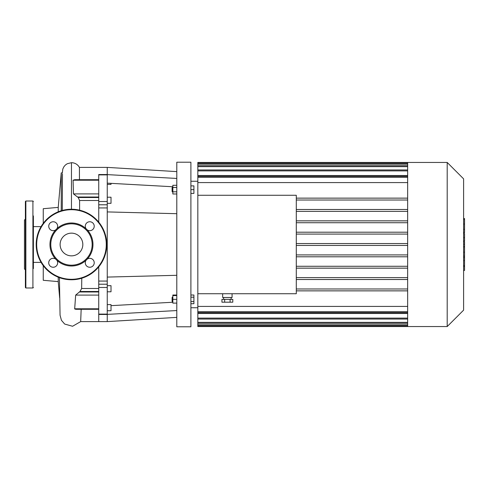 <?xml version="1.0" encoding="UTF-8"?>
<svg xmlns="http://www.w3.org/2000/svg" width="489" height="489" viewBox="0 0 489 489"><rect width="100%" height="100%" fill="white"/><g stroke="black" fill="none" stroke-linecap="round" stroke-linejoin="round"><path stroke-width="0.73" d="M176.792 317.379L107.25 321.609L107.25 211.914L176.792 213.699M107.25 314.384L176.792 310.552M111.015 305.656L172.843 302.245M107.25 277.086L176.792 275.301M107.25 211.914L107.25 167.391L176.792 171.621M107.25 174.616L176.792 178.448M107.25 183.137L172.843 186.755M176.792 295.014L172.843 295.014L172.843 303.119L176.792 303.119M172.091 297.477L172.091 301.242L172.562 301.707L172.562 297.006L172.091 297.477M176.792 295.594L172.843 295.594M176.792 299.36L172.843 299.36M190.899 295.014L193.907 295.014L193.907 297.19L190.899 297.19M190.899 301.53L193.907 301.53L193.907 297.19M190.899 303.7L193.907 303.7L193.907 301.53M172.091 189.64L172.091 191.523L172.562 191.994L172.562 187.293L172.091 187.758L172.091 189.64M176.792 185.3L172.843 185.3L172.843 193.986L176.792 193.986M176.792 187.47L172.843 187.47M176.792 191.81L172.843 191.81M190.899 185.881L193.907 185.881L193.907 193.406L190.899 193.406M190.899 189.64L193.907 189.64M176.792 244.5L176.792 326.786L190.899 326.786L190.899 162.214L176.792 162.214L176.792 244.5M107.25 184.39L111.015 184.39L111.015 183.344M107.25 291.786L111.015 291.786L111.015 285.674L107.25 285.674M107.25 310.723L111.015 310.723L111.015 304.61L107.25 304.61M107.25 203.326L111.015 203.326L111.015 197.214L107.25 197.214M81.162 309.292L80.679 321.603L98.741 321.609L98.741 314.464L107.25 314.464M107.25 281.065L98.741 281.065L98.741 321.609L107.25 321.609M98.741 281.065L98.741 266.86L98.741 284.213L107.25 284.213M107.25 174.536L98.741 174.536L98.741 222.14L98.741 207.935L107.25 207.935M107.25 204.787L98.741 204.787L98.741 207.935M60.116 244.5A11.357 11.357 0 0 0 77.146 254.335A11.357 11.357 0 0 0 77.146 234.665A11.357 11.357 0 0 0 60.116 244.5M36.204 244.5A35.263 35.263 0 0 1 89.102 213.962A35.263 35.263 0 0 1 89.102 275.038A35.263 35.263 0 0 1 36.204 244.5M86.027 260.325A4.468 4.468 0 0 0 90.618 267.171A4.468 4.468 0 0 0 93.888 261.089A4.468 4.468 0 0 0 87.293 259.06A21.504 21.504 0 0 1 55.642 259.06A4.468 4.468 0 0 0 48.717 262.789A4.468 4.468 0 0 0 54.468 267.061A4.468 4.468 0 0 0 56.907 260.325M55.642 259.06A21.504 21.504 0 0 1 56.907 228.675A4.468 4.468 0 0 0 54.468 221.939A4.468 4.468 0 0 0 51.07 230.148A4.468 4.468 0 0 0 55.642 229.94M56.907 228.675A21.504 21.504 0 0 1 87.293 229.94A4.468 4.468 0 0 0 93.888 227.911A4.468 4.468 0 0 0 90.618 221.829A4.468 4.468 0 0 0 86.027 228.675M87.293 229.94A21.504 21.504 0 0 1 87.293 259.06M50.783 244.5A20.691 20.691 0 0 1 81.816 226.584A20.691 20.691 0 0 1 81.816 262.416A20.691 20.691 0 0 1 50.783 244.5M33.386 268.602L33.386 215.93M25.391 264.139L25.391 224.861M25.391 219.109L24.45 220.05L24.45 268.95L25.391 269.891M25.391 287.52L25.391 201.48L25.862 201.01L25.862 287.99L25.391 287.52M33.386 287.52L32.916 287.99L25.862 287.99M33.386 224.861L33.386 226.609L41.082 226.609M41.082 262.391L33.386 262.391L33.386 264.139M463.609 241.829L464.55 241.829L464.55 270.46L463.609 270.46M464.55 266.371L463.609 266.371M464.55 265.723L463.609 265.723M464.55 260.588L463.609 260.588M464.55 257.495L463.609 257.495M464.55 256.144L463.609 256.144M464.55 252.177L463.609 252.177M464.55 218.901L464.55 231.731M464.55 219.5L463.609 219.5M463.609 233.626L464.55 233.626L464.55 241.022L463.609 241.022M464.55 237.587L463.609 237.587M464.55 246.633L463.609 246.633M197.831 181.26L190.899 181.26M224.659 299.372L224.659 302.19L221.939 302.19L221.939 299.372L232.801 299.372L232.801 302.19L230.087 302.19L230.087 299.372M224.659 302.19L230.087 302.19M222.666 293.73L222.666 297.489L232.073 297.489L232.073 293.73M447.203 162.452L447.203 326.548L463.609 310.136L463.609 178.864L447.203 162.452L197.831 162.452L197.831 195.27L296.291 195.27L296.291 293.73L197.831 293.73L197.831 319.048L407.655 319.048M407.655 324.812L197.831 324.812L197.831 326.548L407.655 326.548L407.655 163.259L197.831 163.253M197.831 324.812L197.831 319.048M197.831 293.73L197.831 195.27M407.655 266.273L296.291 266.273M407.655 268.149L296.291 268.149M407.655 277.624L296.291 277.624M407.655 279.506L296.291 279.506M407.655 288.981L296.291 288.981M407.655 290.863L296.291 290.863M407.655 306.414L197.831 306.414M197.831 182.586L407.655 182.586M407.655 198.137L296.291 198.137M407.655 200.019L296.291 200.019M407.655 162.452L407.655 163.259M447.203 326.548L407.655 326.548M407.655 313.473L197.831 313.473M197.831 175.527L407.655 175.527M407.655 209.494L296.291 209.494M407.655 211.376L296.291 211.376M407.655 220.851L296.291 220.851M407.655 222.727L296.291 222.727M407.655 232.202L296.291 232.202M407.655 234.084L296.291 234.084M407.655 243.559L296.291 243.559M407.655 245.441L296.291 245.441M407.655 254.916L296.291 254.916M407.655 256.798L296.291 256.798M79.609 210.191L79.591 200.521L78.209 197.513L73.478 193.901L73.069 180.209L74.774 179.707L98.741 179.707M73.478 193.901L98.741 193.901L98.741 180.209L73.069 180.209M98.741 309.292L75.838 309.292L74.67 308.944L75.661 295.099L80.019 291.487L81.639 288.479L81.773 278.223M74.634 308.791L98.741 308.791L98.741 295.099L75.661 295.099M79.456 179.707L79.426 167.391L107.25 167.391M61.247 210.747L61.247 172.904L62.384 172.904M58.234 211.816L58.234 207.391L61.247 172.904M43.258 265.661L43.258 280.295L58.234 281.609L58.234 277.184M43.258 223.339L43.258 208.705L58.234 207.391M62.458 174.671L62.384 190.777M107.25 314.109L98.741 314.109M98.741 287.483L107.25 287.483M107.25 201.517L98.741 201.517M98.741 174.891L107.25 174.891M36.675 244.5A34.792 34.792 0 0 0 88.864 274.635A34.792 34.792 0 0 0 88.864 214.365A34.792 34.792 0 0 0 36.675 244.5M32.916 287.99L32.916 201.01L25.862 201.01M464.55 246.933L463.609 246.933M464.55 229.335L463.609 229.335M464.55 232.324L463.609 232.324M464.55 224.054L463.609 224.054M464.55 240.918L463.609 240.918M464.55 244.231L463.609 244.231M407.655 164.188L197.831 164.188M407.655 166.639L197.831 166.639M407.655 170.893L197.831 170.893M407.655 177.305L197.831 177.305M407.655 311.695L197.831 311.695M407.655 318.107L197.831 318.107M407.655 322.361L197.831 322.361M77.494 197.018L98.741 197.018M78.209 197.513L98.741 197.513M79.591 200.521L98.741 200.521M81.639 288.479L98.741 288.479M80.019 291.487L98.741 291.487M79.261 291.982L98.741 291.982M71.467 209.237L71.467 162.684L67.237 163.736L65.392 165.019L63.918 166.718L62.806 169.029L62.311 172.904M32.916 201.01L33.386 201.48M464.55 218.54L463.609 218.54M464.55 232.685L463.609 232.685M197.831 307.74L190.899 307.74M223.607 297.489L223.607 299.372M231.132 297.489L231.132 299.372M407.655 176.364L197.831 176.364M407.655 165.698L197.831 165.698M407.655 169.952L197.831 169.952M197.831 312.636L407.655 312.636M197.831 323.302L407.655 323.302M197.831 325.747L407.655 325.747M79.426 167.391C77.635 164.383 74.982 162.813 71.467 162.684M58.234 281.609L59.652 297.807M80.679 321.603L72.568 326.261L64.676 324.06L61.437 320.295L60.055 315.179L59.426 277.642M62.451 173.852L62.292 210.447"/></g></svg>

